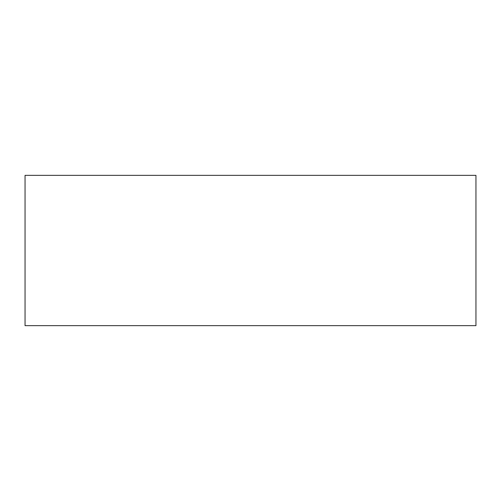 <?xml version="1.0" encoding="UTF-8"?>
<svg xmlns="http://www.w3.org/2000/svg" width="501" height="501" viewBox="0 0 501 501"><rect width="100%" height="100%" fill="white"/><g stroke="black" fill="none" stroke-linecap="round" stroke-linejoin="round"><path stroke-width="0.75" d="M25.05 325.65L475.95 325.65L475.95 175.35L25.05 175.35L25.05 325.65"/></g></svg>
